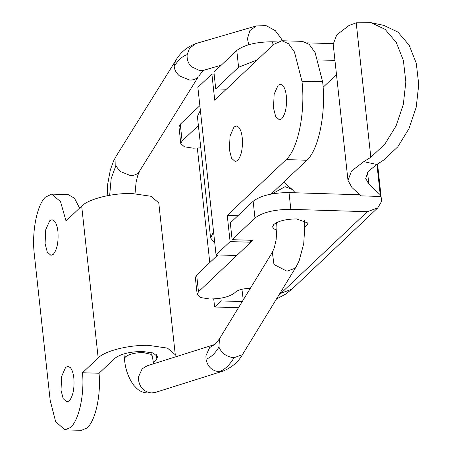 <?xml version="1.0" encoding="UTF-8"?>
<svg xmlns="http://www.w3.org/2000/svg" width="453" height="453" viewBox="0 0 453 453"><rect width="100%" height="100%" fill="white"/><g stroke="black" fill="none" stroke-linecap="round" stroke-linejoin="round"><path stroke-width="0.68" d="M304.773 226.993L306.823 225.532L308.012 223.097L296.698 218.946C286.273 218.997 278.623 220.849 273.748 224.507L272.559 226.947L273.997 228.912L276.925 230.164M376.811 164.462L363.765 161.664L370.82 157.287L384.908 144.06L396.115 125.815L403.329 104.371L405.837 81.846L403.385 60.476L396.228 42.372L385.067 29.332L371.007 22.65L383.906 25.413L397.966 32.101L409.127 45.136L416.284 63.239L418.736 84.609L416.228 107.135L409.014 128.578L397.808 146.823L383.719 160.051L376.811 164.462L368.181 171.477L365.707 178.471L368.827 184.071L367.553 172.327M371.007 22.65L356.211 22.803L348.974 25.527L336.749 34.875L333.193 44.252L347.983 180.396L351.93 187.491L360.882 195.855L381.075 196.483L377.564 164.009M278.623 295.464L367.309 211.71L377.751 207.899L381.607 201.353L381.075 196.483L380.231 194.728L368.827 184.071M363.765 161.664L351.539 171.019L347.983 180.396M213.725 298.935L214.603 306.987L238.476 307.723M197.344 148.137L209.779 262.587M220.894 298.148L221.194 300.917L214.603 306.987M216.194 254.892L216.353 256.358M242.236 301.568L221.194 300.917M278.986 294.869L281.523 292.978L280.543 292.321M359.727 194.779L289.008 192.587C272.717 192.661 260.764 195.56 253.148 201.279L230.3 222.921L232.117 239.682L252.791 240.322L198.476 291.772L197.174 294.439L200.753 297.57L209.552 298.974C220.951 298.923 229.32 296.896 234.654 292.893L235.656 291.942C238.703 289.654 243.482 288.499 249.999 288.465L250.243 288.47M217.848 254.943L196.659 275.016L195.356 277.683L197.174 294.439M367.309 211.71L290.826 209.343C274.541 209.422 262.587 212.315 254.965 218.035L232.117 239.682M198.38 125.543L182.095 140.974L180.792 143.635L184.371 146.772L193.165 148.176L200.804 147.865M199.852 105.668L180.277 124.218L178.975 126.88L180.792 143.635M277.038 41.925L272.627 41.784C256.336 41.863 244.382 44.762 236.766 50.481L213.918 72.123L215.736 88.879L226.364 89.207M257.31 59.892L238.584 67.237L215.736 88.879M323.125 87.253L336.488 74.592M334.948 60.413L318.102 59.892M333.148 43.658L307.179 42.854M54.49 221.075C56.212 223.148 57.355 226.613 57.916 231.46C58.641 241.998 57.112 249.609 53.324 254.292L50.951 255.356L47.265 252.066L45.09 243.612L45.725 229.762L49.683 220.781L52.055 219.711L54.49 221.075M70.419 367.683C72.14 369.761 73.278 373.221 73.845 378.068C74.569 388.606 73.035 396.216 69.247 400.899L66.88 401.964L63.194 398.68L61.013 390.22L61.653 376.375L65.611 367.389L67.978 366.324L70.419 367.683M156.359 354.648L156.812 358.855L153.442 362.989M174.909 357.055L175.271 354.722L167.48 348.119L148.448 345.35C128.963 344.841 105.221 350.764 98.176 357.904L82.514 372.74L99.054 373.249L114.717 358.414C120.447 354.031 129.626 351.704 142.253 351.437L153.091 352.938L157.542 356.647L156.812 358.855M175.271 354.722L158.776 202.876L150.985 196.274L131.948 193.505C112.469 192.995 88.726 198.918 81.682 206.058L66.036 221.036L60.504 201.591L51.676 194.116L68.216 194.631L74.473 198.227L79.564 208.063M51.676 194.116L45.277 197.253C36.891 205.317 31.676 232.129 34.264 253.861L50.192 400.475L55.634 421.618L64.847 429.84L70.3 427.604C78.816 420.848 84.592 394.795 82.503 372.598L82.514 372.74M99.037 373.108C101.132 395.31 95.351 421.364 86.84 428.113L81.387 430.35L64.847 429.84M282.904 85.543C284.626 87.616 285.769 91.076 286.33 95.923C287.055 106.461 285.526 114.071 281.738 118.754L279.365 119.824L275.679 116.534L273.504 108.074L274.139 94.23L278.097 85.243L280.469 84.179L282.904 85.543M238.816 127.31C240.532 129.388 241.676 132.848 242.236 137.695C242.961 148.233 241.432 155.843 237.644 160.526L235.271 161.591L231.585 158.307L229.411 149.847L230.045 136.002L234.003 127.016L236.375 125.951L238.816 127.31M214.133 74.111L211.891 74.043L214.733 100.221L273.657 44.405L281.811 40.736L288.521 43.72L294.45 51.982L301.981 81.297C305.582 111.761 298.012 149.252 286.171 159.598L227.247 215.418L237.876 215.747M281.811 40.736L302.485 41.376L309.189 44.36L315.118 52.622L322.655 81.936C326.256 112.401 318.685 149.892 306.845 160.237L286.171 159.598M211.891 74.043L197.865 87.333L200.368 110.373L197.395 116.466L210.588 237.944L213.561 231.851L216.064 254.886L230.096 241.596L227.247 215.418M271.121 194.077L306.845 160.237M230.096 241.596L250.764 242.236L250.549 240.249M214.801 243.255L210.588 237.944M250.764 242.236L236.738 255.526L216.064 254.886M241.947 289.252L243.25 299.914M380.231 194.728L376.936 164.388M377.757 207.899L291.964 289.167L281.523 292.978M370.82 157.287L356.211 22.803M196.659 275.016L198.476 291.772M253.148 201.279L254.965 218.035M289.008 192.587L290.826 209.343M180.277 124.218L182.095 140.974M236.766 50.481L238.584 67.237M272.627 41.784L272.978 45.045M81.682 206.058L98.176 357.904M322.615 81.574L301.941 80.934M301.981 81.297L322.655 81.936M200.368 110.373L213.561 231.851M272.128 193.89L285.113 186.659L292.049 189.371L283.714 182.146M276.636 222.61L276.919 227.514L276.132 239.818L274.297 247.791L272.344 252.321L273.957 264.484L286.959 271.217L295.045 268.244L296.115 266.851L243.238 353.346C238.725 361.619 231.947 367.547 222.91 371.137L219.105 371.675C224.428 369.959 229.428 365.305 234.099 357.711L242.168 354.739L243.238 353.346M272.344 252.321L219.467 338.816L218.929 347.117C221.817 353.487 226.874 357.021 234.099 357.711M219.467 338.816C215.605 343.855 213.946 345.775 214.479 344.586L147.038 365.837L142.14 368.85L138.425 377.038L138.363 378.827C139.354 387.241 143.765 391.947 151.602 392.944L155.413 392.406L222.91 371.137M214.496 344.58L209.637 347.581L205.922 355.769L205.996 359.172C207.599 366.732 211.97 370.905 219.105 371.675M153.658 363.748L152.146 355.826L151.115 354.354L143.307 352.587C135.164 352.621 129.184 354.07 125.379 356.93L124.45 358.838L123.912 353.912M174.195 66.415C174.541 69.977 176.319 73.148 179.524 75.94L189.671 80.051C193.323 80.164 196.194 79.094 198.272 76.834L138.833 172.27C136.749 174.53 133.884 175.6 130.226 175.487L120.079 171.376L115.804 165.832L116.008 156.432L175.453 60.996C180.022 52.769 186.885 46.936 196.036 43.511L189.569 48.177L187.157 54.66C182.565 56.042 178.244 59.96 174.195 66.415L175.453 61.002M248.714 44.717L247.434 38.664L249.926 30.566L256.392 25.906L196.036 43.511M221.251 65.175L203.839 70.255L199.971 70.713L191.172 66.563C188.108 63.194 186.772 59.224 187.157 54.66M205.996 359.172C210.588 357.689 214.898 353.668 218.929 347.117M115.804 165.832L111.166 178.59L109.677 195.294M291.964 289.167L285.367 294.269L276.438 299.037M152.146 355.826L151.789 352.547M292.049 189.371L295.288 192.78M304.382 220.101L304.773 226.913L303.731 243.618L299.11 260.939L296.115 266.851M155.413 392.406C147.015 393.991 140.685 392.541 136.41 388.057L133.686 385.203C128.329 377.751 125.249 368.963 124.45 358.838M107.174 195.764L107.695 184.178L110.351 169.847L113.573 160.974L116.008 156.432M135.028 193.607L136.11 182.061L137.848 175.203L139.654 171.16M199.099 75.73C202.785 70.974 204.394 69.139 203.918 70.226M256.392 25.906L266.137 25.657L275.288 30.64L281.036 38.267L282.247 40.753"/></g></svg>
